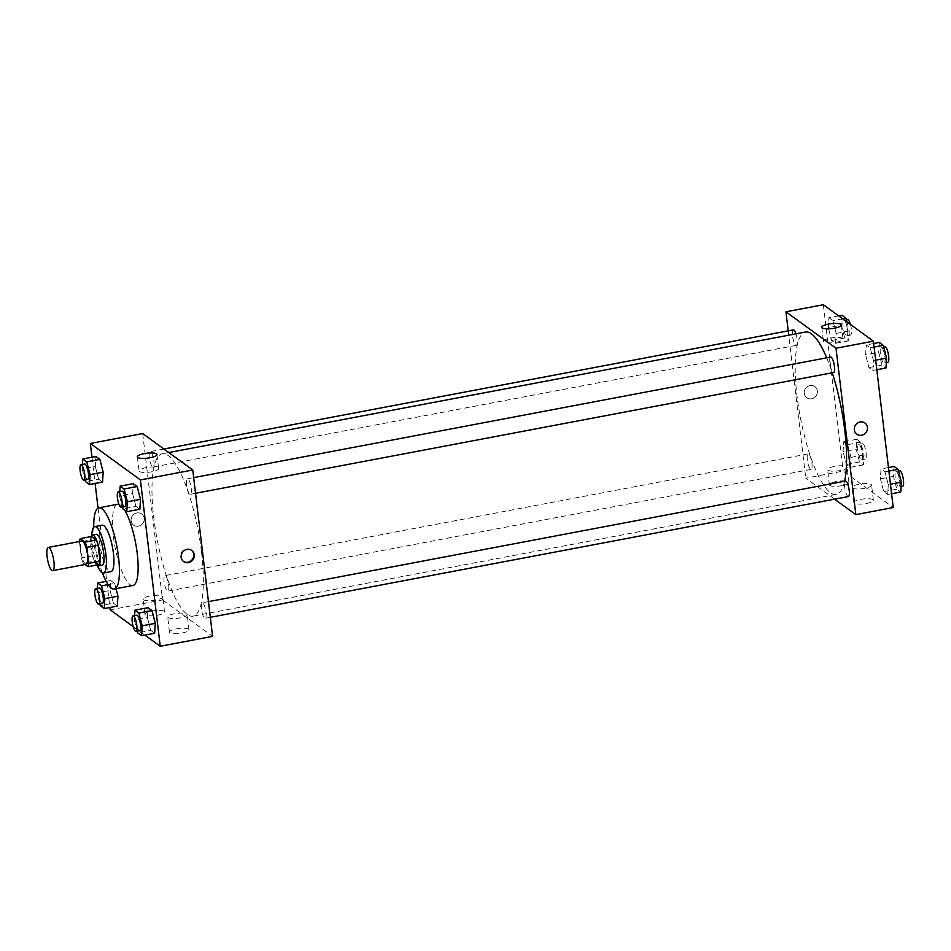 <?xml version="1.0" encoding="UTF-8"?>
<svg xmlns="http://www.w3.org/2000/svg" width="951" height="951" viewBox="0 0 951 951"><rect width="100%" height="100%" fill="white"/><g stroke="black" fill="none" stroke-linecap="round" stroke-linejoin="round"><path stroke-width="0.71" stroke-dasharray="4.75 3.57" d="M86.351 564.252A11.804 2.996 79.3 0 1 81.204 553.209A11.804 2.996 79.3 0 1 81.952 541.06M79.504 542.011L81.406 557.916A15.24 3.863 79.3 0 0 83.224 563.206L94.446 561.078A15.24 3.863 79.3 0 1 92.627 555.8L90.725 539.883L79.504 542.011A15.24 3.863 79.3 0 1 79.551 541.511M83.224 563.206L85.019 564.502M94.446 561.078L99.225 564.561M90.725 539.883A15.24 3.863 79.3 0 1 91.51 536.495M91.153 536.566A15.739 3.994 -100.7 0 0 91.451 551.271A15.739 3.994 -100.7 0 0 96.55 565.072M102.042 565.286A15.739 3.994 79.3 0 1 100.913 564.953A15.739 3.994 79.3 0 1 94.838 548.525A15.739 3.994 79.3 0 1 96.182 534.355M92.627 555.8L81.406 557.916M91.783 535.449A23.609 5.991 -100.7 0 0 97.549 565.881M102.197 525.214A23.609 5.991 -100.7 0 0 100.176 546.468A23.609 5.991 -100.7 0 0 109.294 571.099A23.609 5.991 -100.7 0 0 110.982 571.61M93.757 527.187A41.321 10.485 -100.7 0 0 102.399 572.859M132.974 585.471A41.321 10.485 79.3 0 1 130.025 584.568A41.321 10.485 79.3 0 1 114.072 541.464A41.321 10.485 79.3 0 1 117.603 504.268M118.946 504.351A41.321 10.485 79.3 0 1 124.724 510.2M133.14 626.554L144.885 635.09M91.985 457.241L95.112 483.465M98.048 508.131L109.9 607.487M134.59 615.63L134.317 620.076L147.405 617.591L148.023 607.689L147.405 617.591L150.722 630.37L154.668 633.247L150.722 630.37L137.633 632.855M108.141 584.615L114.643 583.391L116.022 588.669L114.643 583.391L110.696 580.514L110.078 590.428L113.407 603.207L117.342 606.072L113.407 603.207L100.319 605.68M82.487 464.433L82.202 468.879L95.29 466.406L95.908 456.492L95.29 466.406L98.619 479.185L102.553 482.05L98.619 479.185L85.531 481.658M119.802 491.608L119.529 496.053L132.617 493.569L133.235 483.667L132.617 493.569L135.934 506.348L139.88 509.225L135.934 506.348L122.845 508.833M136.873 512.946A6.883 6.431 126.1 0 0 133.604 525.13A6.883 6.431 126.1 0 0 142.852 523.347A6.883 6.431 126.1 0 0 136.873 512.946A6.883 6.431 -53.9 0 1 142.852 523.359A6.883 6.431 -53.9 0 1 131.309 518.188A6.883 6.431 -53.9 0 1 136.873 512.958M142.698 433.549L162.538 599.926L110.173 609.829M139.452 471.506A9.867 2.484 -6.8 0 0 150.424 472.029A9.867 2.484 -6.8 0 0 158.639 468.57A9.867 2.484 -6.8 0 0 148.546 467.262A9.867 2.484 -6.8 0 0 139.036 470.9A9.867 2.484 -6.8 0 0 139.452 471.506M191.484 550.249A6.883 6.431 126.1 0 0 181.95 551.806A6.883 6.431 126.1 0 0 183.388 561.363M164.119 611.362A9.843 2.484 -6.8 0 0 153.182 610.851A9.843 2.484 -6.8 0 0 144.992 614.298A9.843 2.484 -6.8 0 0 155.061 615.594A9.843 2.484 -6.8 0 0 164.535 611.968A9.843 2.484 -6.8 0 0 164.119 611.362M188.571 629.17A9.843 2.484 -6.8 0 0 177.647 628.659A9.843 2.484 -6.8 0 0 169.456 632.106A9.843 2.484 -6.8 0 0 179.525 633.402A9.843 2.484 -6.8 0 0 188.999 629.776A9.843 2.484 -6.8 0 0 188.571 629.17M162.538 599.926L212.596 636.362M162.312 596.241A9.843 2.484 173.2 0 1 162.728 596.848A9.843 2.484 173.2 0 1 153.254 600.473A9.843 2.484 173.2 0 1 143.197 599.178A9.843 2.484 173.2 0 1 151.375 595.718A9.843 2.484 173.2 0 1 162.312 596.241M186.776 614.049A9.843 2.484 173.2 0 1 187.192 614.655A9.843 2.484 173.2 0 1 177.718 618.281A9.843 2.484 173.2 0 1 167.661 616.985A9.843 2.484 173.2 0 1 175.84 613.526A9.843 2.484 173.2 0 1 186.776 614.049M186.634 484.879A7.87 1.997 79.3 0 1 187.454 478.805A7.87 1.997 79.3 0 1 190.878 486.163A7.87 1.997 79.3 0 1 190.378 494.27A7.87 1.997 79.3 0 1 186.634 484.879M168.66 585.043A7.87 1.997 79.3 0 1 167.84 591.118A7.87 1.997 79.3 0 1 164.416 583.759A7.87 1.997 79.3 0 1 164.915 575.652A7.87 1.997 79.3 0 1 168.66 585.043M205.975 612.206A7.87 1.997 79.3 0 1 205.166 618.281A7.87 1.997 79.3 0 1 201.743 610.922A7.87 1.997 79.3 0 1 202.242 602.827A7.87 1.997 79.3 0 1 205.975 612.206M153.872 461.021A7.87 1.997 79.3 0 1 153.052 467.096A7.87 1.997 79.3 0 1 149.628 459.737A7.87 1.997 79.3 0 1 150.127 451.63A7.87 1.997 79.3 0 1 153.872 461.021M201.541 552.353A82.63 20.97 79.3 0 1 193.017 616.153A82.63 20.97 79.3 0 1 157.046 538.86A82.63 20.97 79.3 0 1 162.276 453.77A82.63 20.97 79.3 0 1 201.541 552.353M844.583 481.242A82.63 20.97 79.3 0 1 836.262 494.401A82.63 20.97 79.3 0 1 800.29 417.109A82.63 20.97 79.3 0 1 805.521 332.018M826.704 357.802A82.63 20.97 79.3 0 1 832.244 372.78M830.698 357.053A7.87 1.997 -100.7 0 0 829.878 363.127A7.87 1.997 -100.7 0 0 833.623 372.519M811.904 463.292A7.87 1.997 79.3 0 1 811.096 469.366A7.87 1.997 79.3 0 1 807.661 462.008A7.87 1.997 79.3 0 1 808.16 453.9A7.87 1.997 79.3 0 1 811.904 463.292M848.411 496.541A7.87 1.997 79.3 0 1 844.987 489.171A7.87 1.997 79.3 0 1 845.487 481.075M795.939 333.825A7.87 1.997 79.3 0 1 797.116 339.269A7.87 1.997 79.3 0 1 796.308 345.344A7.87 1.997 79.3 0 1 792.872 337.985A7.87 1.997 79.3 0 1 793.372 329.878M834.598 499.156L805.782 478.175L843.18 471.09L893.239 507.537M788.213 330.865L805.782 478.175M836.309 481.527A9.843 2.484 -6.8 0 0 829.379 484.76A9.843 2.484 -6.8 0 0 839.448 486.056A9.843 2.484 -6.8 0 0 848.922 482.43A9.843 2.484 -6.8 0 0 848.494 481.824A9.843 2.484 -6.8 0 0 836.309 481.527M866.456 503.471A9.843 2.484 -6.8 0 0 873.387 500.238A9.843 2.484 -6.8 0 0 872.959 499.632A9.843 2.484 -6.8 0 0 862.034 499.12A9.843 2.484 -6.8 0 0 853.843 502.568A9.843 2.484 -6.8 0 0 866.456 503.471M865.612 354.83L866.23 344.928L870.177 347.793L873.493 360.572L872.875 370.486L868.941 367.609L865.612 354.83L868.941 367.609L872.875 370.486L873.493 360.572L870.177 347.793L866.23 344.928L865.612 354.83L878.7 352.357L882.029 365.136L885.963 368.001M828.297 327.667L828.915 317.753L832.85 320.63L836.179 333.409L835.56 343.311L831.614 340.446L828.297 327.667L831.614 340.446L835.56 343.311L836.179 333.409L832.85 320.63L828.915 317.753L828.297 327.667L841.385 325.194L844.714 337.974L848.649 340.838L849.267 330.924L846.913 321.89M843.085 451.689L843.703 441.775L847.638 444.652L850.967 457.431L850.349 467.333L846.414 464.468L843.085 451.689L846.414 464.468L850.349 467.333L850.967 457.431L847.638 444.652L843.703 441.775L843.085 451.689L856.173 449.205L859.502 461.984L863.437 464.861L864.055 454.947L860.738 442.167L856.792 439.303L856.173 449.205M823.34 304.724L843.18 471.09M888.282 484.594L887.663 494.508L883.729 491.631L880.4 478.852L881.018 468.95L884.965 471.815L888.282 484.594L884.965 471.815L881.018 468.95L880.4 478.852L883.729 491.631L887.663 494.508L888.282 484.594L890.457 484.178M846.699 466.703A9.843 2.484 173.2 0 1 847.115 467.31A9.843 2.484 173.2 0 1 837.641 470.935A9.843 2.484 173.2 0 1 827.584 469.639A9.843 2.484 173.2 0 1 835.763 466.18A9.843 2.484 173.2 0 1 846.699 466.703M871.164 484.511A9.843 2.484 173.2 0 1 871.58 485.117A9.843 2.484 173.2 0 1 862.105 488.743A9.843 2.484 173.2 0 1 852.037 487.447A9.843 2.484 173.2 0 1 860.227 484A9.843 2.484 173.2 0 1 871.164 484.511M804.273 393.393A6.883 6.431 126.1 0 0 816.017 395.937A6.883 6.431 126.1 0 0 807.577 386.522A6.883 6.431 126.1 0 0 804.273 393.393A6.883 6.431 -53.9 0 1 814.876 386.593A6.883 6.431 -53.9 0 1 816.017 395.937A6.883 6.431 -53.9 0 1 804.273 393.393M836.072 342.277A9.867 2.484 -6.8 0 0 843.026 339.031A9.867 2.484 -6.8 0 0 832.921 337.724A9.867 2.484 -6.8 0 0 823.423 341.361A9.867 2.484 -6.8 0 0 836.072 342.277M864.934 423.029L864.934 423.029A6.883 6.431 126.1 0 0 855.686 424.812A6.883 6.431 126.1 0 0 856.827 434.167L856.827 434.167M879.318 342.443L878.7 352.357M884.917 356.887A7.87 1.997 79.3 0 1 884.109 362.961A7.87 1.997 79.3 0 1 880.685 355.603A7.87 1.997 79.3 0 1 881.185 347.495A7.87 1.997 79.3 0 1 884.917 356.887M882.029 365.136L868.941 367.609M876.81 369.737L872.875 370.486M875.669 360.167L873.493 360.572M874.1 347.056L870.177 347.793M873.684 343.513L866.23 344.928M887.854 362.248A7.87 1.997 79.3 0 1 884.418 354.889A7.87 1.997 79.3 0 1 884.917 346.782M842.004 315.28L841.385 325.194M847.603 329.712A7.87 1.997 79.3 0 1 846.794 335.786A7.87 1.997 79.3 0 1 843.371 328.428A7.87 1.997 79.3 0 1 843.858 320.321A7.87 1.997 79.3 0 1 847.603 329.712M844.714 337.974L831.614 340.446M848.649 340.838L835.56 343.311M849.267 330.924L836.179 333.409M842.645 318.775L832.85 320.63M838.699 315.91L828.915 317.753M850.432 324.446A7.87 1.997 79.3 0 1 851.347 329.01A7.87 1.997 79.3 0 1 850.527 335.085A7.87 1.997 79.3 0 1 847.103 327.726A7.87 1.997 79.3 0 1 847.603 319.619M894.106 466.465L893.488 476.38L896.817 489.159L900.763 492.024M899.705 480.909A7.87 1.997 79.3 0 1 898.897 486.983A7.87 1.997 79.3 0 1 895.473 479.625A7.87 1.997 79.3 0 1 895.973 471.518A7.87 1.997 79.3 0 1 899.705 480.909M893.488 476.38L880.4 478.852M896.817 489.159L883.729 491.631M891.598 493.759L887.663 494.508M888.888 471.078L884.965 471.815M888.472 467.535L881.018 468.95M902.642 486.27A7.87 1.997 79.3 0 1 899.218 478.912A7.87 1.997 79.3 0 1 899.705 470.804M862.391 453.734A7.87 1.997 79.3 0 1 861.582 459.808A7.87 1.997 79.3 0 1 858.159 452.45A7.87 1.997 79.3 0 1 858.646 444.343A7.87 1.997 79.3 0 1 862.391 453.734M859.502 461.984L846.414 464.468M863.437 464.861L850.349 467.333M864.055 454.947L850.967 457.431M860.738 442.167L847.638 444.652M856.792 439.303L843.703 441.775M866.135 453.033A7.87 1.997 79.3 0 1 865.315 459.107A7.87 1.997 79.3 0 1 861.891 451.749A7.87 1.997 79.3 0 1 862.391 443.641A7.87 1.997 79.3 0 1 866.135 453.033M119.529 496.053L122.406 507.133M124.926 506.657A7.87 1.997 79.3 0 1 121.502 499.287A7.87 1.997 79.3 0 1 122.001 491.191M132.617 493.569L135.934 506.348M82.202 468.879L85.091 479.958M87.611 479.482A7.87 1.997 79.3 0 1 84.187 472.124A7.87 1.997 79.3 0 1 84.687 464.017M95.29 466.406L98.619 479.185M134.317 620.076L137.194 631.155M139.714 630.679A7.87 1.997 79.3 0 1 136.29 623.309A7.87 1.997 79.3 0 1 136.789 615.214M147.405 617.591L150.722 630.37M97.275 588.455L96.99 592.901L99.879 603.98M102.399 603.505A7.87 1.997 79.3 0 1 98.975 596.146A7.87 1.997 79.3 0 1 99.475 588.039M114.643 583.391L110.696 580.514L110.078 590.428L96.99 592.901M110.078 590.428L113.407 603.207M110.696 580.514L106.179 581.37M137.36 456.837L139.036 470.9M156.963 454.495L158.639 468.57M164.535 611.968L162.728 596.848M144.992 614.298L143.197 599.178M188.999 629.776L187.192 614.655M169.456 632.106L167.661 616.985M168.779 452.533L162.276 453.77M836.262 494.401L193.017 616.153M190.378 494.27L195.537 493.284M187.454 478.805L193.671 477.628M808.16 453.9L164.915 575.652M811.096 469.366L167.84 591.118M208.459 601.638L202.242 602.827M210.326 617.306L205.166 618.281M163.941 449.015L150.127 451.63M796.308 345.344L153.052 467.096M848.922 482.43L847.115 467.31M829.379 484.76L827.584 469.639M873.387 500.238L871.58 485.117M853.843 502.568L852.037 487.447M821.747 327.299L823.423 341.361M841.338 324.969L843.026 339.031M883.705 347.02L881.185 347.495M886.308 362.545L884.109 362.961M846.39 319.845L843.858 320.321M850.527 335.085L846.794 335.786M898.493 471.042L895.973 471.518M901.096 486.567L898.897 486.983M862.391 443.641L858.646 444.343M865.315 459.107L861.582 459.808"/><path stroke-width="1.43" d="M53.91 561.506A11.804 2.996 79.3 0 1 52.685 570.624A11.804 2.996 79.3 0 1 47.55 559.58A11.804 2.996 79.3 0 1 48.299 547.431A11.804 2.996 79.3 0 1 53.91 561.506M48.299 547.431L81.952 541.06A11.804 2.996 79.3 0 1 87.563 555.146A11.804 2.996 79.3 0 1 86.351 564.252L52.685 570.624M80.288 538.623L91.51 536.495L96.301 539.99L85.079 542.106L80.288 538.623A15.24 3.863 79.3 0 0 79.551 541.511M85.019 564.502L88.015 566.689A15.24 3.863 79.3 0 0 88.8 563.301L86.898 547.384A15.24 3.863 79.3 0 0 85.079 542.106M88.8 563.301L100.021 561.185A15.24 3.863 79.3 0 1 99.225 564.561L88.015 566.689M100.021 561.185L98.119 545.268L86.898 547.384M96.301 539.99A15.24 3.863 79.3 0 1 98.119 545.268M96.55 565.072A15.739 3.994 -100.7 0 0 97.168 565.655A15.739 3.994 -100.7 0 0 98.298 566A15.739 3.994 -100.7 0 0 99.296 549.785A15.739 3.994 -100.7 0 0 92.449 535.068A15.739 3.994 -100.7 0 0 91.153 536.566M92.449 535.068L96.182 534.355A15.739 3.994 79.3 0 1 103.659 553.137A15.739 3.994 79.3 0 1 102.042 565.286L98.298 566M97.549 565.881A23.609 5.991 -100.7 0 0 101.816 572.514A23.609 5.991 -100.7 0 0 103.504 573.025A23.609 5.991 -100.7 0 0 104.99 548.715A23.609 5.991 -100.7 0 0 94.72 526.628A23.609 5.991 -100.7 0 0 91.783 535.449M103.504 573.025L110.982 571.61A23.609 5.991 -100.7 0 0 112.48 547.289A23.609 5.991 -100.7 0 0 102.197 525.214L94.72 526.628M102.399 572.859A41.321 10.485 -100.7 0 0 111.326 588.11A41.321 10.485 -100.7 0 0 114.275 589.002A41.321 10.485 -100.7 0 0 116.89 546.456A41.321 10.485 -100.7 0 0 98.904 507.81A41.321 10.485 -100.7 0 0 93.757 527.187M98.904 507.81L117.603 504.268A41.321 10.485 79.3 0 1 118.946 504.351M124.724 510.2A41.321 10.485 79.3 0 1 137.241 553.565A41.321 10.485 79.3 0 1 132.974 585.471L114.275 589.002M109.9 607.487L110.173 609.829L133.14 626.554M144.885 635.09L160.244 646.276L140.403 479.91L90.333 443.463L91.985 457.241M95.112 483.465L98.048 508.131M137.194 631.155L137.633 632.855L141.58 635.72L154.668 633.247L155.286 623.333L151.958 610.554L148.023 607.689L134.935 610.162L134.59 615.63M99.879 603.98L100.319 605.68L104.253 608.557L117.342 606.072L117.96 596.17L116.022 588.669L117.96 596.17L104.872 598.643L101.555 585.864L97.608 582.999L97.275 588.455M85.091 479.958L85.531 481.658L89.465 484.535L102.553 482.05L103.172 472.148L99.855 459.369L95.908 456.492L82.82 458.976L82.487 464.433M122.406 507.133L122.845 508.833L126.792 511.697L139.88 509.225L140.498 499.311L137.17 486.532L133.235 483.667L120.147 486.139L119.802 491.608M160.244 646.276L212.596 636.362L192.756 469.996L142.698 433.549L90.333 443.463M137.776 457.443A9.867 2.484 173.2 0 1 137.36 456.837A9.867 2.484 173.2 0 1 146.858 453.199A9.867 2.484 173.2 0 1 156.963 454.495A9.867 2.484 173.2 0 1 148.748 457.966A9.867 2.484 173.2 0 1 137.776 457.443M192.756 469.996L140.403 479.91M188.512 562.635A6.883 6.431 -53.9 0 1 182.521 552.234A6.883 6.431 -53.9 0 1 194.075 557.393A6.883 6.431 -53.9 0 1 188.512 562.635M183.388 561.363A6.883 6.431 126.1 0 0 191.484 550.249M832.244 372.78A82.63 20.97 79.3 0 1 844.785 430.601A82.63 20.97 79.3 0 1 844.583 481.242M168.779 452.533L805.521 332.018A82.63 20.97 79.3 0 1 826.704 357.802M195.537 493.284L833.623 372.519A7.87 1.997 -100.7 0 0 834.122 364.411A7.87 1.997 -100.7 0 0 830.698 357.053L193.671 477.628M208.459 601.638L845.487 481.075A7.87 1.997 79.3 0 1 849.219 490.454A7.87 1.997 79.3 0 1 848.411 496.541L210.326 617.306M163.941 449.015L793.372 329.878A7.87 1.997 79.3 0 1 795.939 333.825M855.841 514.622L836 348.244L785.942 311.797L823.34 304.724L873.398 341.171L893.239 507.537L855.841 514.622L834.598 499.156M785.942 311.797L788.213 330.865M834.396 328.214A9.867 2.484 173.2 0 1 821.747 327.299A9.867 2.484 173.2 0 1 831.245 323.661A9.867 2.484 173.2 0 1 841.338 324.969A9.867 2.484 173.2 0 1 834.396 328.214M873.398 341.171L836 348.244M856.827 434.167A6.883 6.431 126.1 0 0 867.431 427.356A6.883 6.431 -53.9 0 1 856.827 434.167A6.883 6.431 -53.9 0 1 855.686 424.812A6.883 6.431 -53.9 0 1 867.431 427.368A6.883 6.431 126.1 0 0 864.934 423.029M876.81 369.737L885.963 368.001L886.582 358.099L883.265 345.32L879.318 342.443L873.684 343.513M886.582 358.099L875.669 360.167M883.265 345.32L874.1 347.056M883.705 347.02L884.917 346.782A7.87 1.997 79.3 0 1 888.662 356.173A7.87 1.997 79.3 0 1 887.854 362.248L886.308 362.545M846.913 321.89L845.95 318.145L842.004 315.28L838.699 315.91M845.95 318.145L842.645 318.775M846.39 319.845L847.603 319.619A7.87 1.997 79.3 0 1 850.432 324.446M891.598 493.759L900.763 492.024L901.382 482.121L898.053 469.342L894.106 466.465L888.472 467.535M901.382 482.121L890.457 484.178M898.053 469.342L888.888 471.078M898.493 471.042L899.705 470.804A7.87 1.997 79.3 0 1 903.45 480.196A7.87 1.997 79.3 0 1 902.642 486.27L901.096 486.567M126.792 511.697L127.41 501.795L124.082 489.016L120.147 486.139M118.257 491.893L122.001 491.191A7.87 1.997 79.3 0 1 125.746 500.583A7.87 1.997 79.3 0 1 124.926 506.657L121.193 507.358A7.87 1.997 79.3 0 1 117.758 500A7.87 1.997 79.3 0 1 118.257 491.893A7.87 1.997 79.3 0 1 122.001 501.284A7.87 1.997 79.3 0 1 121.193 507.358M139.88 509.225L140.498 499.311L127.41 501.795M140.498 499.311L137.17 486.532L124.082 489.016M137.17 486.532L133.235 483.667M89.465 484.535L90.083 474.62L86.767 461.841L82.82 458.976M80.942 464.73L84.687 464.017A7.87 1.997 79.3 0 1 88.419 473.408A7.87 1.997 79.3 0 1 87.611 479.482L83.866 480.196A7.87 1.997 79.3 0 1 80.443 472.837A7.87 1.997 79.3 0 1 80.942 464.73A7.87 1.997 79.3 0 1 84.687 474.121A7.87 1.997 79.3 0 1 83.866 480.196M102.553 482.05L103.172 472.148L90.083 474.62M103.172 472.148L99.855 459.369L86.767 461.841M99.855 459.369L95.908 456.492M141.58 635.72L142.198 625.806L138.87 613.026L134.935 610.162M133.045 615.915L136.789 615.214A7.87 1.997 79.3 0 1 140.534 624.593A7.87 1.997 79.3 0 1 139.714 630.679L135.981 631.381A7.87 1.997 79.3 0 1 132.558 624.022A7.87 1.997 79.3 0 1 133.045 615.915A7.87 1.997 79.3 0 1 136.789 625.306A7.87 1.997 79.3 0 1 135.981 631.381M154.668 633.247L155.286 623.333L142.198 625.806M155.286 623.333L151.958 610.554L138.87 613.026M151.958 610.554L148.023 607.689M104.253 608.557L104.872 598.643M95.73 588.752L99.475 588.039A7.87 1.997 79.3 0 1 103.207 597.43A7.87 1.997 79.3 0 1 102.399 603.505L98.654 604.218A7.87 1.997 79.3 0 1 95.231 596.848A7.87 1.997 79.3 0 1 95.73 588.752A7.87 1.997 79.3 0 1 99.475 598.143A7.87 1.997 79.3 0 1 98.654 604.218M117.342 606.072L117.96 596.17M108.141 584.615L101.555 585.864M106.179 581.37L97.608 582.999"/></g></svg>
